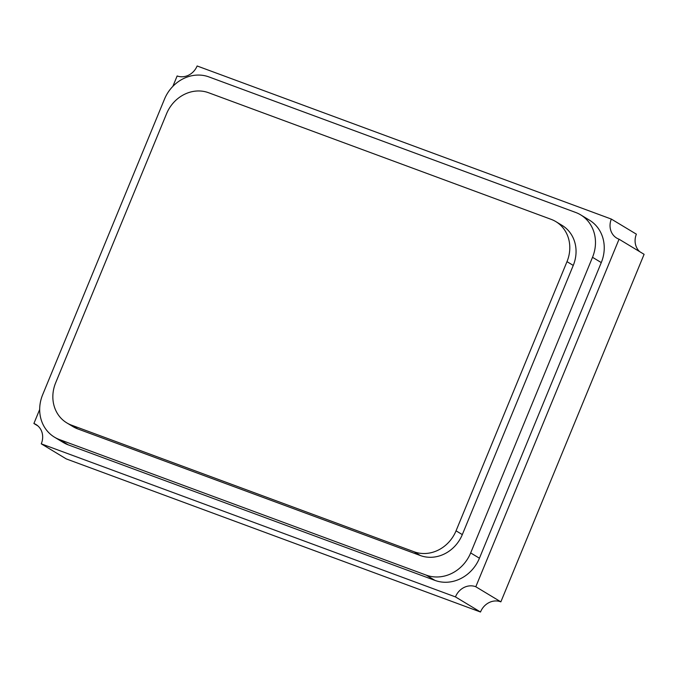 <?xml version="1.0" encoding="UTF-8"?>
<svg xmlns="http://www.w3.org/2000/svg" width="678" height="678" viewBox="0 0 678 678"><rect width="100%" height="100%" fill="white"/><g stroke="black" fill="none" stroke-linecap="round" stroke-linejoin="round"><path stroke-width="1.02" d="M71.512 425.148L414.114 551.773A34.307 30.705 -58.9 0 0 456.048 530.823L566.994 261.649A34.307 30.705 -58.9 0 0 555.816 221.587A34.307 30.705 -58.9 0 0 551.129 219.341L208.527 92.717A34.307 30.705 -58.9 0 0 166.593 113.658L55.647 382.841A34.307 30.705 -58.9 0 0 66.825 422.894A34.307 30.705 -58.9 0 0 71.512 425.148L77.775 428.92L420.377 555.545A34.307 30.705 -58.9 0 0 462.311 534.603L573.257 265.42A34.307 30.705 -58.9 0 0 562.07 225.367L555.816 221.587M66.825 422.894L73.088 426.674A34.307 30.705 -58.9 0 0 77.775 428.92M59.461 439.564L426.225 575.122A36.349 32.536 -58.9 0 0 470.668 552.926L592.513 257.301A36.349 32.536 -58.9 0 0 580.665 214.858A36.349 32.536 -58.9 0 0 575.707 212.468L208.934 76.919A36.349 32.536 -58.9 0 0 164.5 99.115L42.655 394.732A36.349 32.536 -58.9 0 0 54.503 437.183A36.349 32.536 -58.9 0 0 59.461 439.564L68.232 444.853A36.349 32.536 121.1 0 1 63.266 442.471L54.503 437.183M580.665 214.858L589.428 220.147A36.349 32.536 121.1 0 1 601.276 262.589L479.431 558.214A36.349 32.536 121.1 0 1 434.996 580.41L68.232 444.853M172.856 86.369L177.144 75.961A16.391 14.67 -58.9 0 0 197.129 65.978L611.327 219.07A16.391 14.67 -58.9 0 0 616.717 238.097A16.391 14.67 -58.9 0 0 619.048 239.207L475.803 586.75A16.391 14.67 -58.9 0 0 455.463 596.911L41.256 443.827A16.391 14.67 -58.9 0 0 35.985 424.513A16.391 14.67 -58.9 0 0 33.9 423.496L39.68 409.47M639.693 251.657A16.391 14.67 -58.9 0 1 636.379 234.173L611.327 219.07M475.803 586.75L500.856 601.861L644.1 254.318L619.048 239.207M37.858 425.886L33.9 423.496M500.856 601.861A16.391 14.67 -58.9 0 0 480.507 612.022L66.3 458.93L41.256 443.827M480.507 612.022L455.463 596.911M420.377 555.545L414.114 551.773M462.311 534.603L456.048 530.823M573.257 265.42L566.994 261.649M434.996 580.41L426.225 575.122M479.431 558.214L470.668 552.926M601.276 262.589L592.513 257.301"/></g></svg>
